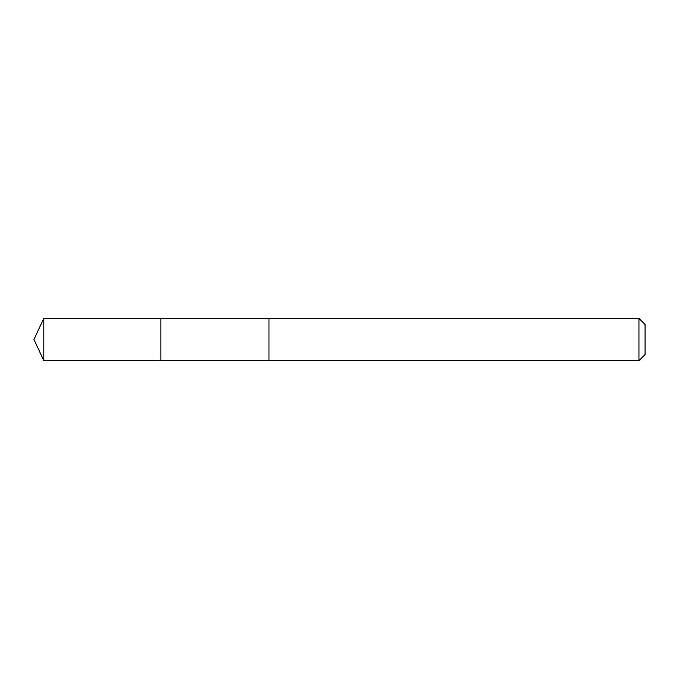 <?xml version="1.0" encoding="UTF-8"?>
<svg xmlns="http://www.w3.org/2000/svg" width="679" height="679" viewBox="0 0 679 679"><rect width="100%" height="100%" fill="white"/><g stroke="black" fill="none" stroke-linecap="round" stroke-linejoin="round"><path stroke-width="1.02" d="M160.872 360.651L160.872 318.349L43.812 318.349L43.812 360.651L160.872 360.651L160.872 318.349L268.986 318.358L268.986 360.642L43.812 360.651L33.95 339.5L43.812 360.651M268.986 355.872L268.986 360.651L638.947 360.651L638.947 318.349L268.986 318.349L268.986 355.872M638.947 318.349L645.05 324.452L645.05 354.548L638.947 360.651M33.95 339.5L43.812 318.349"/></g></svg>
